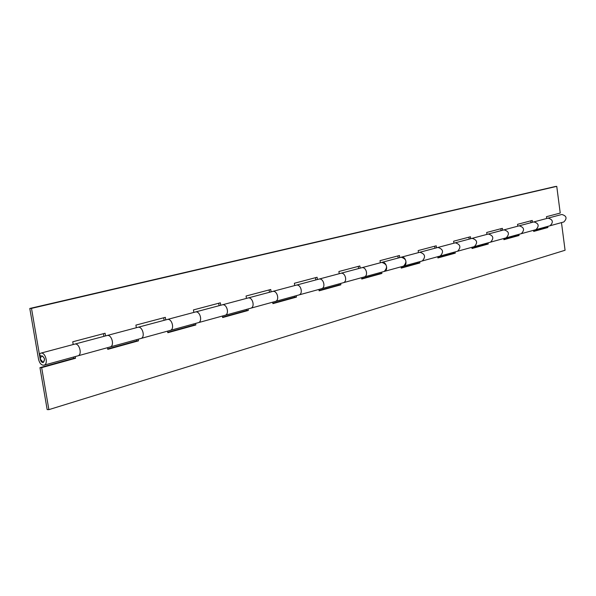 <?xml version="1.0" encoding="UTF-8"?>
<svg xmlns="http://www.w3.org/2000/svg" width="596" height="596" viewBox="0 0 596 596"><rect width="100%" height="100%" fill="white"/><g stroke="black" fill="none" stroke-linecap="round" stroke-linejoin="round"><path stroke-width="0.89" d="M550.086 225.75L550.101 225.742C553.617 222.092 552.932 219.552 548.044 218.136L548.029 218.136M547.731 226.398L547.88 227.508L546.368 227.635L546.264 226.8M533.651 231.151L546.368 227.635M547.88 227.508L533.696 231.434L533.539 230.309M550.101 225.742L563.831 221.965C567.325 218.36 566.647 215.856 561.797 214.471L548.044 218.136C552.939 219.529 553.624 222.062 550.108 225.742L535.946 229.646C539.477 225.921 538.777 223.344 533.837 221.913C538.777 223.366 539.469 225.944 535.931 229.646L521.299 233.684C524.852 229.929 524.145 227.307 519.168 225.817L519.153 225.824C524.152 227.277 524.86 229.9 521.299 233.677L506.183 237.841C509.759 234.012 509.029 231.352 504.007 229.855C509.029 231.375 509.751 234.042 506.168 237.849L490.53 242.155C494.129 238.296 493.399 235.584 488.325 234.027L488.31 234.034C493.399 235.562 494.136 238.273 490.53 242.155L474.364 246.61M518.885 234.347L519.042 235.495L517.507 235.614L517.395 234.757M503.858 239.383L517.507 235.614M519.042 235.495L503.903 239.681L503.747 238.519M488.087 242.833L488.243 244.017L486.694 244.136L486.567 243.25M472.01 248.197L486.694 244.136M488.243 244.017L472.047 248.502L471.883 247.295M548.044 218.136L472.107 238.348C477.217 239.942 477.97 242.699 474.349 246.617C477.97 242.669 477.225 239.912 472.107 238.348L455.299 242.818C460.477 244.427 461.237 247.228 457.601 251.229M457.579 251.236L457.594 251.229C461.237 247.258 460.477 244.457 455.314 242.818L437.918 247.444C443.126 249.128 443.901 251.981 440.243 256.012C443.901 251.952 443.126 249.098 437.918 247.444L419.875 252.25C425.142 253.941 425.931 256.846 422.259 260.966C425.931 256.876 425.142 253.97 419.897 252.242L401.197 257.219C405.675 255.833 408.104 265.116 403.604 266.107C407.292 261.927 406.494 258.962 401.197 257.219L381.775 262.389C387.132 264.177 387.944 267.194 384.241 271.441L384.241 271.441C388.771 270.45 386.297 260.988 381.79 262.389L361.63 267.753C366.168 266.337 368.693 275.985 364.134 276.984C368.73 275.903 366.138 266.36 361.63 267.753L340.666 273.333M455.113 251.914L455.284 253.144L453.705 253.255L453.578 252.339M437.874 257.628L453.705 253.255M455.284 253.144L437.918 257.949L437.747 256.697M422.244 260.974L364.149 276.976M419.74 261.659L419.919 262.933L418.317 263.037L418.183 262.091M401.212 267.768L418.317 263.037M419.919 262.933L401.257 268.096L401.071 266.807M381.693 272.141L381.887 273.46L380.255 273.564L380.114 272.573M361.72 278.69L380.255 273.564M381.887 273.46L361.765 279.025L361.571 277.684M364.134 276.984L343.236 282.742C347.818 281.744 345.248 271.903 340.681 273.326C345.218 271.925 347.855 281.662 343.236 282.735L321.512 288.725C326.139 287.644 323.449 277.714 318.89 279.129C323.479 277.691 326.101 287.726 321.49 288.725L298.864 294.96C303.498 293.962 300.816 283.726 296.212 285.171L296.19 285.171M340.659 283.45L340.86 284.814L339.213 284.91L339.057 283.89M319.061 290.483L339.213 284.91M340.86 284.814L319.113 290.833L318.905 289.44M298.849 294.968L275.3 301.457M296.257 295.683L296.473 297.106L294.804 297.188L294.647 296.123M272.834 303.26L294.804 297.188M296.473 297.106L272.894 303.632L272.67 302.179M340.681 273.326L272.573 291.459C277.2 290.006 279.941 300.459 275.285 301.457C279.978 300.369 277.17 290.021 272.573 291.459L247.914 298.022M275.285 301.457L250.7 308.229C255.379 307.231 252.577 296.555 247.929 298.015C252.548 296.57 255.416 307.149 250.7 308.229L225.057 315.299M248.078 308.959L248.301 310.434L246.617 310.509L246.446 309.406M222.584 317.154L246.617 310.509M248.301 310.434L222.643 317.541L222.405 316.029M247.929 298.015L222.211 304.861C226.875 303.394 229.736 314.301 225.042 315.299C229.773 314.211 226.845 303.409 222.211 304.861L195.332 312.021C199.988 310.553 202.983 321.602 198.237 322.689C202.945 321.691 200.018 310.531 195.346 312.013L167.252 319.493C171.931 318.003 174.926 329.417 170.21 330.407C174.963 329.327 171.901 318.026 167.252 319.493L137.825 327.331C142.496 325.848 145.625 337.41 140.872 338.491C145.595 337.507 142.526 325.826 137.84 327.323L107.027 335.526C111.705 334.021 114.849 345.985 110.126 346.961L77.875 355.849C82.598 354.881 79.372 342.625 74.701 344.13L74.686 344.138M198.222 322.689L170.225 330.407M195.592 323.412L195.838 324.962L194.147 325.021L193.961 323.866M167.752 332.315L194.147 325.021M195.838 324.962L167.819 332.717L167.565 331.138M140.85 338.498L110.141 346.954C114.886 345.889 111.675 334.043 107.027 335.526L74.701 344.13C79.343 342.648 82.635 354.776 77.882 355.842L44.007 365.177M138.22 339.221L138.488 340.837L136.782 340.882L136.581 339.675M107.682 348.921L136.782 340.882M138.488 340.837L107.757 349.345L107.481 347.691M75.238 356.572L75.521 358.27L73.815 358.285L73.599 357.026M75.521 358.27L41.668 367.635L39.962 367.65L73.815 358.285M39.962 367.65L47.166 409.594L48.879 409.638L565.075 250.253L561.477 222.613M48.879 409.638L41.668 367.635M29.8 308.467L38.517 359.232C39.589 363.381 41.422 365.363 44.015 365.177C48.753 364.119 45.378 351.677 40.752 353.167L39.44 354.039L40.737 356.319L42.547 355.991L44.328 358.412L44.558 359.552L43.27 362.51C45.274 359.582 44.67 357.354 41.467 355.842L40.193 359.001L43.27 362.51C41.832 362.614 40.819 361.511 40.223 359.202L31.499 308.378L29.8 308.467L555.256 186.518L556.753 186.362L560.233 213.055L546.457 216.691L546.696 218.494M530.753 220.84L530.999 222.673M532.481 222.278L532.235 220.453L517.552 224.327L517.797 226.182M500.863 228.737L501.117 230.622M502.622 230.22L502.368 228.335L486.679 232.477L486.939 234.399M468.91 237.171L469.179 239.123M470.706 238.72L470.438 236.768L453.63 241.209L453.906 243.19M434.67 246.215L434.953 248.234M436.503 247.824L436.22 245.805L418.176 250.573L418.467 252.622M397.882 255.93L398.188 258.023M399.76 257.606L399.454 255.513L380.032 260.646L380.337 262.769M358.27 266.39L358.583 268.565M360.178 268.14L359.857 265.972L338.893 271.508L339.221 273.72M315.47 277.691L315.813 279.949M317.422 279.524L317.079 277.267L294.379 283.264L294.729 285.558M296.212 285.171C300.786 283.741 303.535 293.88 298.864 294.96M269.109 289.939L269.466 292.286M271.091 291.854L270.726 289.507L246.066 296.018L246.439 298.417M218.695 303.245L219.082 305.696M220.714 305.264L220.334 302.813L193.447 309.913L193.842 312.416M163.691 317.772L164.109 320.335M165.748 319.896L165.33 317.34L135.91 325.111L136.335 327.725M103.436 333.685L103.883 336.36M105.522 335.928L105.082 333.253L72.742 341.791L73.204 344.533M556.753 186.362L31.499 308.378M170.21 330.407L140.872 338.491M225.042 315.299L198.237 322.689M474.349 246.617L422.259 260.966M74.701 344.13L40.752 353.167"/></g></svg>
